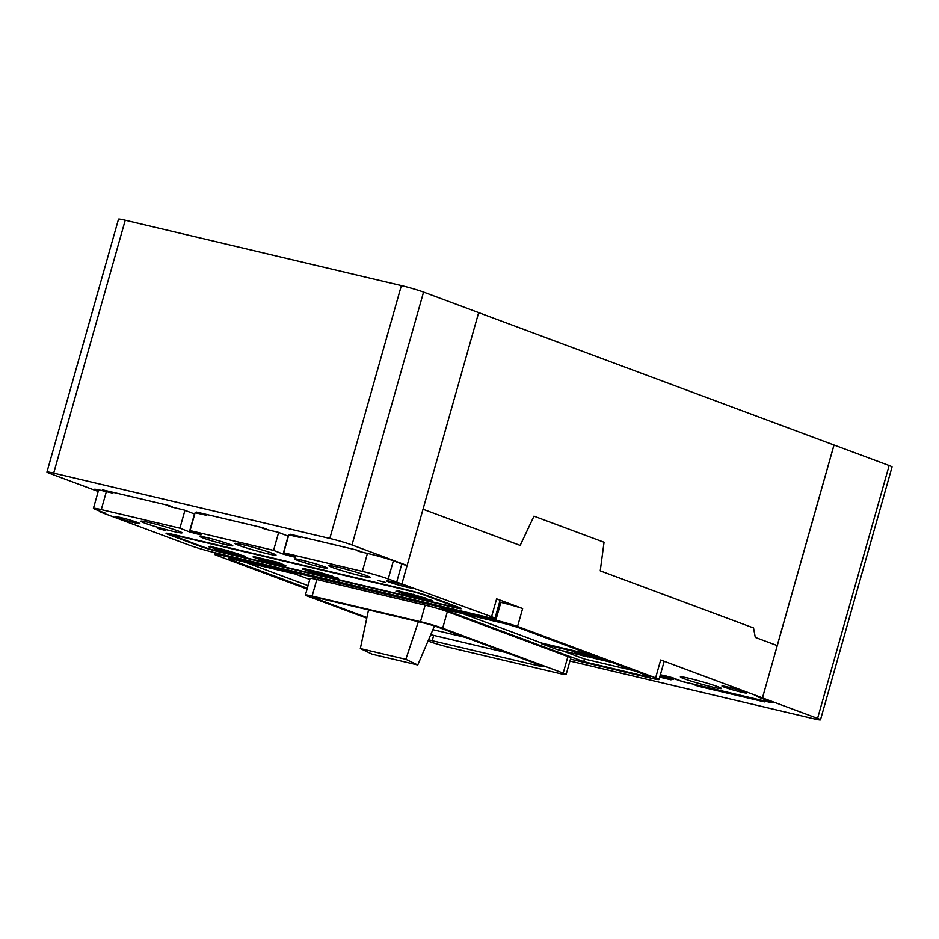 <?xml version="1.0" encoding="UTF-8"?>
<svg xmlns="http://www.w3.org/2000/svg" width="939" height="939" viewBox="0 0 939 939"><rect width="100%" height="100%" fill="white"/><g stroke="black" fill="none" stroke-linecap="round" stroke-linejoin="round"><path stroke-width="1.41" d="M368.534 609.916L360.33 648.544L372.255 654.213L417.761 664.988L405.836 659.319L360.33 648.544M418.371 621.712L405.836 659.319M434.475 625.973L417.761 664.988M777.222 645.574L833.985 444.992L423.559 292.088A16.538 0.986 15.8 0 0 401.376 285.585L125.239 220.231A16.538 0.986 15.8 0 0 118.514 219.151L46.95 472.035A16.538 0.986 15.8 0 1 53.687 473.127L329.812 538.47A16.538 0.986 15.8 0 1 351.996 544.972L407.103 565.501L478.667 312.617M569.938 661.068L813.761 718.769A16.538 0.986 -164.2 0 0 820.486 719.849A16.538 0.986 -164.2 0 0 817.576 718.417L762.468 697.888L777.269 645.586L755.285 637.405L753.548 627.968L600.232 570.853L604.047 542.273L533.986 516.168L520.147 545.418M695.776 684.707L683.087 681.808L666.115 675.986M666.033 676.28L661.291 675.164L673.333 679.496L660.422 676.338M660.399 674.742L672.57 677.7L682.477 681.561L761.095 700.165A19.296 1.15 -164.2 0 0 768.947 701.433A19.296 1.15 -164.2 0 0 765.543 699.766L757.104 696.621L762.468 697.888L769.616 700.928A17.923 1.068 15.8 0 1 772.774 702.478A17.923 1.068 15.8 0 1 765.485 701.304L754.275 698.557M820.486 719.849L892.05 466.965A16.538 0.986 -164.2 0 0 889.139 465.533L833.985 444.992M660.692 659.976L655.633 677.852A19.296 1.15 15.8 0 1 659.037 679.507L664.096 661.643A19.296 1.15 15.8 0 0 660.692 659.976L762.468 697.888L834.032 445.004M698.745 685.411L694.543 684.907L698.006 686.198L764.44 701.891L754.252 698.651M698.616 685.869L695.74 684.801M659.706 677.16L671.009 679.836L660.387 676.432M194.831 513.75L194.291 513.469L194.889 513.516M404.31 564.844L394.357 561.135A17.923 1.068 -164.2 0 0 370.33 554.092L359.097 551.428L356.397 550.43L360.459 551.393L357.031 550.113L290.198 534.268L300.586 537.589L288.789 534.901M300.809 536.791L300.586 537.589M288.402 536.239L278.179 532.284L265.232 529.22L262.169 528.082L266.277 529.056L262.826 527.765L196.192 512.001L206.721 515.37L195.112 512.753M206.956 514.549L206.721 515.37M194.725 514.091L184.314 510.065L171.368 507.001L168.304 505.863L172.471 506.849L169.02 505.569L102.386 489.794L112.856 493.163L101.623 490.498A17.923 1.068 -164.2 0 0 94.334 489.325A17.923 1.068 -164.2 0 0 97.492 490.874L98.278 491.167M113.091 492.329L112.856 493.163M98.196 491.473L49.861 473.467A16.538 0.986 15.8 0 1 46.95 472.035M406.81 589.774A16.538 0.986 15.8 0 1 428.994 596.277L458.467 607.251A16.538 0.986 15.8 0 1 461.378 608.683A16.538 0.986 15.8 0 1 454.64 607.592L220.618 552.214A16.538 0.986 15.8 0 1 198.434 545.712L168.961 534.737A16.538 0.986 15.8 0 1 166.05 533.305A16.538 0.986 15.8 0 1 172.776 534.385L406.81 589.774L172.776 534.385A16.538 0.986 -164.2 0 0 166.05 533.305A16.538 0.986 -164.2 0 0 168.961 534.737L198.434 545.712A16.538 0.986 -164.2 0 0 220.618 552.214L454.64 607.592A16.538 0.986 -164.2 0 0 461.378 608.683A16.538 0.986 -164.2 0 0 458.467 607.251L428.994 596.277A16.538 0.986 -164.2 0 0 406.81 589.774M217.555 551.076A11.033 0.657 15.8 0 1 202.765 546.744L173.292 535.758A11.033 0.657 15.8 0 1 171.356 534.807A11.033 0.657 15.8 0 1 175.839 535.535L409.874 590.913A11.033 0.657 15.8 0 1 424.663 595.244L454.124 606.23A11.033 0.657 15.8 0 1 456.072 607.181A11.033 0.657 15.8 0 1 451.577 606.453L217.555 551.076A11.033 0.657 15.8 0 1 202.765 546.744L173.292 535.758A11.033 0.657 15.8 0 1 171.356 534.807A11.033 0.657 15.8 0 1 175.839 535.535L409.874 590.913A11.033 0.657 15.8 0 1 424.663 595.244L454.124 606.23A11.033 0.657 15.8 0 1 456.072 607.181A11.033 0.657 15.8 0 1 451.577 606.453L217.555 551.076M400.39 591.828L400.249 592.356A14.39 0.857 -164.2 0 0 402.784 593.601A14.39 0.857 -164.2 0 0 418.172 598.272A14.39 0.857 -164.2 0 0 427.938 600.197A14.39 0.857 -164.2 0 0 425.402 598.953A14.39 0.857 -164.2 0 0 410.014 594.281A14.39 0.857 -164.2 0 0 400.249 592.356M402.08 591.899A14.39 0.857 15.8 0 1 413.09 594.54M414.756 595.009A14.39 0.857 15.8 0 1 421.869 597.157M425.109 598.26A14.39 0.857 15.8 0 1 425.555 598.425A14.39 0.857 15.8 0 1 427.28 599.129M306.947 569.715L306.795 570.243A14.39 0.857 -164.2 0 0 309.33 571.487A14.39 0.857 -164.2 0 0 324.718 576.159A14.39 0.857 -164.2 0 0 334.484 578.084A14.39 0.857 -164.2 0 0 331.948 576.839A14.39 0.857 -164.2 0 0 316.56 572.168A14.39 0.857 -164.2 0 0 306.795 570.243L302.581 568.694L306.912 569.844M308.626 569.773A14.39 0.857 15.8 0 1 319.636 572.426M321.302 572.896A14.39 0.857 15.8 0 1 328.415 575.044M331.655 576.147A14.39 0.857 15.8 0 1 332.101 576.311A14.39 0.857 15.8 0 1 333.826 577.004M213.493 547.601L213.353 548.13A14.39 0.857 -164.2 0 0 215.888 549.374A14.39 0.857 -164.2 0 0 231.276 554.045A14.39 0.857 -164.2 0 0 241.041 555.958A14.39 0.857 -164.2 0 0 238.506 554.726A14.39 0.857 -164.2 0 0 223.118 550.043A14.39 0.857 -164.2 0 0 213.353 548.13L209.139 546.58L213.458 547.73M215.184 547.66A14.39 0.857 15.8 0 1 226.182 550.301M227.86 550.77A14.39 0.857 15.8 0 1 234.973 552.93M238.213 554.033A14.39 0.857 15.8 0 1 238.659 554.198A14.39 0.857 15.8 0 1 240.384 554.89M278.284 562.954L253.248 556.463L278.437 562.426L285.937 565.806L278.437 562.426M253.096 556.991L260.749 559.844L285.937 565.806M236.252 554.738L218.094 549.35L236.252 554.738M329.706 576.851L311.56 571.464L329.706 576.851M423.16 598.976L405.014 593.577L423.16 598.976M422.62 599.375L424.78 599.857M424.733 600.021L423.63 599.61M412.221 596.699L413.583 597.016M402.995 593.683L401.61 593.143M401.552 593.389L403.852 593.988M400.354 591.969L395.941 591.147L400.237 592.38M400.307 592.309L395.941 591.147M403.899 592.45L397.22 590.49L402.901 592.603M403.758 592.779L397.737 590.549M414.862 595.162L413.16 594.258L413.453 595.126M414.768 595.49L414.486 594.633M414.392 594.962L413.066 594.587M421.74 597.638L425.543 597.99L420.731 596.946M425.449 598.319L424.44 597.638M424.346 597.967L420.637 597.274M426.4 599.34L432.022 600.444L425.484 598.659M431.494 600.573L425.731 599.082M427.75 600.279L431.74 601.03L427.034 599.61M431.647 601.359L427.902 600.232M306.853 570.196L302.487 569.034M213.411 548.071L209.045 546.921M310.445 570.337L303.778 568.377L309.447 570.478M310.316 570.654L304.295 568.435M217.003 548.223L210.324 546.252L215.993 548.364M216.862 548.54L210.841 546.322M321.42 573.048L319.718 572.144L319.999 573.013M321.326 573.377L321.044 572.508M320.95 572.849L319.624 572.473M227.966 550.935L226.264 550.031L226.545 550.888M227.872 551.263L227.59 550.395M227.496 550.724L226.17 550.36M328.286 575.513L332.089 575.877L327.277 574.832M331.995 576.206L330.986 575.525M330.892 575.853L327.183 575.161M234.832 553.4L238.647 553.764L233.834 552.707M238.553 554.092L237.544 553.4M237.45 553.74L233.741 553.048M332.958 577.227L338.58 578.33L332.042 576.546M338.052 578.459L332.277 576.957M239.504 555.113L245.126 556.217L238.588 554.433M244.598 556.346L238.835 554.843M334.296 578.154L338.298 578.917L333.591 577.497M338.204 579.246L334.46 578.119M240.842 556.041L244.844 556.804L240.138 555.383M244.75 557.132L241.006 556.005M329.178 577.262L331.338 577.743M331.291 577.908L330.188 577.497M235.724 555.149L237.884 555.618M237.837 555.794L236.734 555.383M318.767 574.586L320.129 574.903M225.325 552.472L226.686 552.789M309.541 571.558L308.168 571.029M308.098 571.276L310.398 571.874M216.099 549.444L214.714 548.916M214.655 549.151L216.956 549.761M724.204 687.125A12.794 0.763 15.8 0 1 721.95 686.022A12.794 0.763 15.8 0 1 730.624 687.735A12.794 0.763 15.8 0 1 744.322 691.89A12.794 0.763 15.8 0 1 746.575 692.994A12.794 0.763 15.8 0 1 737.89 691.292A12.794 0.763 15.8 0 1 724.204 687.125M409.087 586.758A12.794 0.763 -164.2 0 0 395.401 582.603A12.794 0.763 -164.2 0 0 386.715 580.901A12.794 0.763 -164.2 0 0 388.969 582.004A12.794 0.763 -164.2 0 0 402.667 586.159A12.794 0.763 -164.2 0 0 411.352 587.861A12.794 0.763 -164.2 0 0 409.087 586.758M165.111 530.394L157.447 528.387L165.111 530.394M385.624 582.462L377.948 580.455L385.624 582.462M137.599 522.507A12.794 0.763 -164.2 0 0 123.901 518.351A12.794 0.763 -164.2 0 0 115.215 516.65A12.794 0.763 -164.2 0 0 117.469 517.753A12.794 0.763 -164.2 0 0 131.167 521.908A12.794 0.763 -164.2 0 0 139.852 523.61A12.794 0.763 -164.2 0 0 137.599 522.507M366.257 575.513A21.397 1.268 -164.2 0 0 343.369 568.564A21.397 1.268 -164.2 0 0 328.85 565.701A21.397 1.268 -164.2 0 0 332.617 567.555A21.397 1.268 -164.2 0 0 355.505 574.504A21.397 1.268 -164.2 0 0 370.036 577.356A21.397 1.268 -164.2 0 0 366.257 575.513M324.389 566.722A17.008 1.009 -164.2 0 0 306.196 561.205A17.008 1.009 -164.2 0 0 294.658 558.928A17.008 1.009 -164.2 0 0 297.651 560.395A17.008 1.009 -164.2 0 0 315.844 565.924A17.008 1.009 -164.2 0 0 327.382 568.189A17.008 1.009 -164.2 0 0 324.389 566.722M272.251 553.259A21.397 1.268 -164.2 0 0 249.363 546.31A21.397 1.268 -164.2 0 0 234.844 543.458A21.397 1.268 -164.2 0 0 238.623 545.301A21.397 1.268 -164.2 0 0 261.5 552.249A21.397 1.268 -164.2 0 0 276.031 555.113A21.397 1.268 -164.2 0 0 272.251 553.259M229.773 544.338A17.008 1.009 -164.2 0 0 211.592 538.81A17.008 1.009 -164.2 0 0 200.054 536.545A17.008 1.009 -164.2 0 0 203.047 538.012A17.008 1.009 -164.2 0 0 221.24 543.528A17.008 1.009 -164.2 0 0 232.778 545.805A17.008 1.009 -164.2 0 0 229.773 544.338M178.257 531.016A21.397 1.268 -164.2 0 0 155.369 524.068A21.397 1.268 -164.2 0 0 140.838 521.215A21.397 1.268 -164.2 0 0 144.618 523.058A21.397 1.268 -164.2 0 0 167.506 530.007A21.397 1.268 -164.2 0 0 182.025 532.859A21.397 1.268 -164.2 0 0 178.257 531.016M499.583 602.087L500.863 602.392A19.296 1.15 15.8 0 1 522.636 608.542L496.637 598.859L491.578 616.723L388.23 578.952A19.296 1.15 -164.2 0 0 362.348 571.382L283.731 552.766L295.679 557.062M295.585 557.39L283.085 554.069L273.578 550.371L190.054 530.605L201.099 534.573M717.76 686.702A21.397 1.268 -164.2 0 0 694.872 679.754A21.397 1.268 -164.2 0 0 680.352 676.89A21.397 1.268 -164.2 0 0 684.12 678.744A21.397 1.268 -164.2 0 0 707.008 685.693A21.397 1.268 -164.2 0 0 721.528 688.545A21.397 1.268 -164.2 0 0 717.76 686.702M428.56 639.764A11.033 0.657 -164.2 0 0 432.186 640.68L538.916 665.939A11.033 0.657 -164.2 0 0 543.399 666.655A11.033 0.657 -164.2 0 0 541.463 665.704L438.126 627.217A11.033 0.657 -164.2 0 0 423.336 622.886L316.619 597.627A11.033 0.657 -164.2 0 0 312.135 596.899A11.033 0.657 -164.2 0 0 314.072 597.85L366.914 617.545M432.891 629.682L465.427 637.381M430.755 634.647A11.033 0.657 -164.2 0 0 433.689 635.386L505.992 652.499M307.076 589.046L215.36 554.879A19.296 1.15 15.8 0 1 214.597 554.303A19.296 1.15 15.8 0 1 222.449 555.571L495.804 620.256A19.296 1.15 15.8 0 1 517.577 626.419L655.633 677.852M659.037 679.507A19.296 1.15 15.8 0 1 651.185 678.251L570.478 659.155M501.872 622.921L441.201 608.554L583.753 661.666L644.424 676.021A13.78 0.822 -164.2 0 0 650.034 676.925A13.78 0.822 -164.2 0 0 647.605 675.74L520.359 628.332A13.78 0.822 -164.2 0 0 501.872 622.921M309.788 579.469L295.034 573.975L234.363 559.609A13.78 0.822 -164.2 0 0 228.752 558.705A13.78 0.822 -164.2 0 0 231.182 559.902L307.299 588.26M428.031 641.008L428.865 641.314A16.538 0.986 -164.2 0 0 451.049 647.816L559.398 673.463A16.538 0.986 -164.2 0 0 566.123 674.542L570.806 657.993A16.538 0.986 -164.2 0 0 567.895 656.561L447.351 611.653A16.538 0.986 -164.2 0 0 425.156 605.15L316.819 579.516A16.538 0.986 -164.2 0 0 310.081 578.436L305.398 594.986A16.538 0.986 -164.2 0 0 308.309 596.406L366.773 618.191M200.981 534.995L189.408 531.897L179.901 528.199L101.283 509.595A19.296 1.15 -164.2 0 0 93.43 508.328A19.296 1.15 -164.2 0 0 96.823 509.994L105.274 513.14L99.91 511.872L189.443 545.23A19.296 1.15 15.8 0 0 215.313 552.801L487.118 617.123A19.296 1.15 15.8 0 0 494.97 618.39A19.296 1.15 15.8 0 0 491.578 616.723M522.636 608.542L517.577 626.419M402.045 583.377L423.019 509.231L520.194 545.43L533.986 516.168M99.91 511.872L100.097 511.215M659.964 676.233L672.324 679.132L660.504 674.836M283.085 554.069L288.156 536.157M289.282 555.9L289.576 554.867M273.578 550.371L278.637 532.46M190.054 530.605L195.148 512.635M194.678 533.505L194.995 532.378M189.408 531.897L194.479 514.009M179.901 528.199L184.96 510.323M396.681 582.098L401.822 563.916M283.731 552.766L288.813 534.807M496.637 598.859A19.296 1.15 15.8 0 1 500.029 600.514L494.97 618.39M562.144 650.692L584.504 659.025L634.471 670.845M584.504 659.025L583.753 661.666M462.739 613.66L541.639 643.051L591.605 654.882M245.067 562.144L308.051 585.607M566.123 674.542A16.538 0.986 -164.2 0 0 563.212 673.11L442.668 628.203A16.538 0.986 -164.2 0 0 420.472 621.7L312.135 596.065A16.538 0.986 -164.2 0 0 305.398 594.986M610.913 662.065A12.125 0.716 15.8 0 1 595.502 657.007A12.125 0.716 15.8 0 1 598.002 657.265M602.815 659.049A12.125 0.716 15.8 0 1 597.016 657.077M596.805 656.819L541.451 643.708L541.639 643.051M541.451 643.708L556.757 649.412L576.135 654.002M583.506 655.751L584.117 655.891M588.964 657.042L590.854 657.488M592.932 657.981L595.432 658.568M598.213 659.225L612.111 662.511M590.819 657.64L583.612 654.964L591.441 657.277L589.528 656.373L589.715 655.704L591.277 656.079L598.354 658.709L598.166 659.378L590.924 657.265M589.528 656.373L591.089 656.737L591.277 656.079M585.819 655.492L586.006 654.835L589.633 655.985M583.612 654.964L583.8 654.307L586.006 654.835M591.089 656.737L598.166 659.378M579.985 654.413L587.638 656.889L579.985 654.413L580.607 653.544L583.765 654.413M587.638 656.889L588.483 656.502M574.903 653.579L577.497 653.884L576.393 653.262L583.459 655.891L574.903 653.579L574.022 653.168L574.914 652.582M580.713 655.082L576.452 653.943L580.713 655.082M574.821 652.887L575.008 652.229L579.257 653.603M576.393 653.262L576.569 652.593M817.576 718.417L889.139 465.533M53.687 473.127L125.239 220.231M329.812 538.47L401.376 285.585M351.996 544.972L423.559 292.088M97.492 490.874L97.832 489.665M314.283 597.11L314.072 597.85M101.283 509.595L106.365 491.625M388.23 578.952L393.382 560.771M362.348 571.382L367.431 553.411M222.731 554.562L222.449 555.571M500.863 602.392L495.804 620.256M644.8 674.695L644.424 676.021M231.452 558.975L231.182 559.902M420.472 621.7L425.156 605.15M442.668 628.203L447.351 611.653M312.135 596.065L316.819 579.516M563.212 673.11L567.895 656.561M539.209 664.871L538.916 665.939M433.689 635.386L432.186 640.68M768.947 701.433L769.135 700.752M93.43 508.328L98.665 489.841M215.031 552.742L214.597 554.303M579.328 653.344L579.14 654.014M583.049 654.718L582.861 655.387M589.14 656.443L588.953 657.1"/></g></svg>
